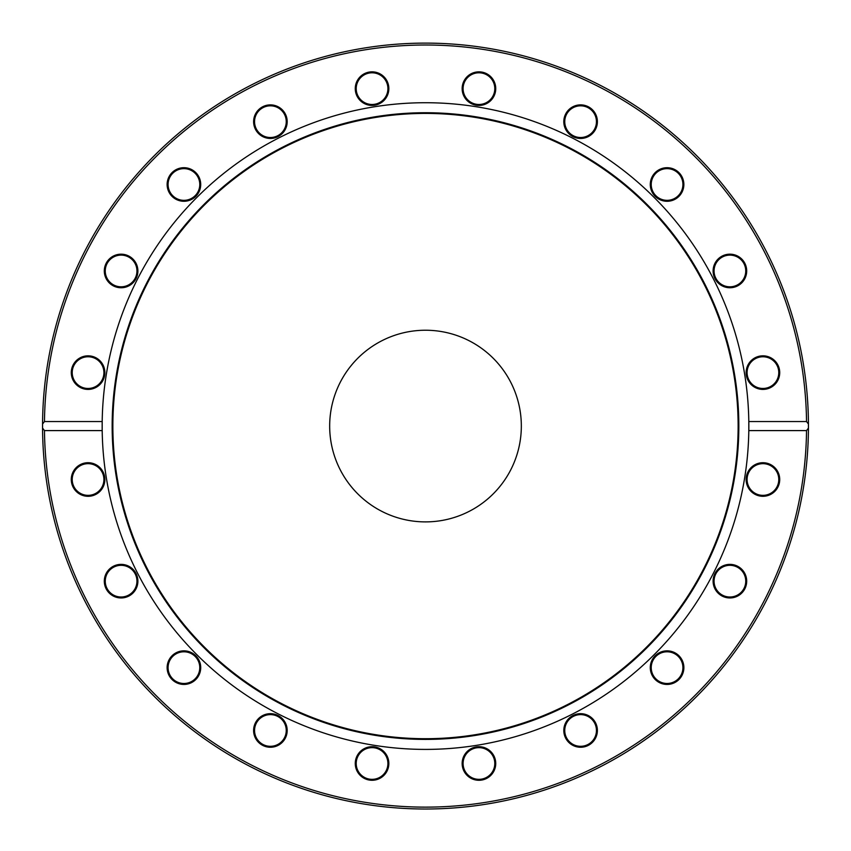 <?xml version="1.0" encoding="UTF-8"?>
<svg xmlns="http://www.w3.org/2000/svg" width="851" height="851" viewBox="0 0 851 851"><rect width="100%" height="100%" fill="white"/><g stroke="black" fill="none" stroke-linecap="round" stroke-linejoin="round"><path stroke-width="1.28" d="M42.561 424.032A382.95 382.95 0 0 0 42.561 428.096L42.561 424.032A382.95 382.95 0 0 0 425.5 809.014A382.95 382.95 0 0 0 808.439 428.096L806.535 430.595L748.806 430.595L748.806 421.543L806.535 421.543L808.439 424.032A382.95 382.95 0 0 0 425.5 43.114A382.95 382.95 0 0 0 42.561 424.032L44.465 421.543A381.067 381.067 0 0 1 425.5 45.007A381.067 381.067 0 0 1 806.535 421.543M808.439 424.032L808.45 427.979A382.95 382.95 0 0 1 808.439 428.096L808.439 424.021M808.429 430.393L808.269 437.978M808.184 440.382L808.014 444.36M807.95 406.48L808.248 413.618M808.333 416.596L808.439 423.734M807.865 447.264L807.95 445.541M807.939 445.828L807.812 448.19M807.652 401.31L807.695 401.97M807.737 402.683L807.822 404.097M807.269 396.034L807.833 404.395M807.195 395.119L807.056 393.428M805.567 379.195L806.099 383.684M806.269 385.29L806.461 387.056M806.567 388.13L806.631 388.822M805.557 379.046L805.801 381.057M806.535 430.595A381.067 381.067 0 0 1 425.5 807.131A381.067 381.067 0 0 1 44.465 430.595L42.561 428.096M807.812 448.094L807.259 456.296M44.465 421.543L102.194 421.543L102.194 430.595L44.465 430.595M102.194 430.595A323.337 323.337 0 0 0 425.5 749.401A323.337 323.337 0 0 0 748.806 421.543A323.337 323.337 0 0 0 425.5 102.726A323.337 323.337 0 0 0 102.194 421.543M680.662 677.513A16.786 16.786 0 0 0 668.833 650.941A16.786 16.786 0 0 0 651.738 674.471A16.786 16.786 0 0 0 680.662 677.513M484.134 779.463A16.786 16.786 0 0 0 490.176 751.018A16.786 16.786 0 0 0 462.519 760.007A16.786 16.786 0 0 0 484.134 779.463M265.214 746.433A16.786 16.786 0 0 0 286.819 726.977A16.786 16.786 0 0 0 259.161 717.989A16.786 16.786 0 0 0 265.214 746.433M107.513 591.03A16.786 16.786 0 0 0 136.437 587.998A16.786 16.786 0 0 0 119.342 564.468A16.786 16.786 0 0 0 107.513 591.03M779.718 479.507A16.786 16.786 0 0 0 754.539 464.965A16.786 16.786 0 0 0 754.539 494.048A16.786 16.786 0 0 0 779.718 479.507M72.101 484.698A16.786 16.786 0 0 0 100.546 490.74A16.786 16.786 0 0 0 91.557 463.082A16.786 16.786 0 0 0 72.101 484.698M174.061 681.226A16.786 16.786 0 0 0 200.623 669.397A16.786 16.786 0 0 0 177.093 652.302A16.786 16.786 0 0 0 174.061 681.226M372.057 780.282A16.786 16.786 0 0 0 386.599 755.103A16.786 16.786 0 0 0 357.516 755.103A16.786 16.786 0 0 0 372.057 780.282M590.466 744.051A16.786 16.786 0 0 0 587.424 715.127A16.786 16.786 0 0 0 563.905 732.222A16.786 16.786 0 0 0 590.466 744.051M745.87 586.35A16.786 16.786 0 0 0 726.414 564.745A16.786 16.786 0 0 0 717.425 592.402A16.786 16.786 0 0 0 745.87 586.35M105.13 265.778A16.786 16.786 0 0 0 124.586 287.393A16.786 16.786 0 0 0 133.575 259.736A16.786 16.786 0 0 0 105.13 265.778M260.534 108.088A16.786 16.786 0 0 0 263.576 137A16.786 16.786 0 0 0 287.095 119.906A16.786 16.786 0 0 0 260.534 108.088M478.943 71.846A16.786 16.786 0 0 0 464.401 97.035A16.786 16.786 0 0 0 493.484 97.035A16.786 16.786 0 0 0 478.943 71.846M676.939 170.913A16.786 16.786 0 0 0 650.377 182.742A16.786 16.786 0 0 0 673.907 199.825A16.786 16.786 0 0 0 676.939 170.913M778.899 367.43A16.786 16.786 0 0 0 750.454 361.388A16.786 16.786 0 0 0 759.443 389.045A16.786 16.786 0 0 0 778.899 367.43M743.487 261.097A16.786 16.786 0 0 0 714.563 264.14A16.786 16.786 0 0 0 731.658 287.659A16.786 16.786 0 0 0 743.487 261.097M585.786 105.694A16.786 16.786 0 0 0 564.181 125.161A16.786 16.786 0 0 0 591.839 134.139A16.786 16.786 0 0 0 585.786 105.694M366.866 72.665A16.786 16.786 0 0 0 360.824 101.109A16.786 16.786 0 0 0 388.481 92.121A16.786 16.786 0 0 0 366.866 72.665M170.338 174.625A16.786 16.786 0 0 0 182.167 201.187A16.786 16.786 0 0 0 199.262 177.668A16.786 16.786 0 0 0 170.338 174.625M71.282 372.621A16.786 16.786 0 0 0 96.461 387.162A16.786 16.786 0 0 0 96.461 358.08A16.786 16.786 0 0 0 71.282 372.621M102.194 421.873A323.337 323.337 0 0 0 102.194 430.266M714.829 576.265A15.85 15.85 0 0 1 734.796 566.096A15.85 15.85 0 0 1 744.976 586.062A15.85 15.85 0 0 1 724.999 596.232A15.85 15.85 0 0 1 714.829 576.265M654.249 658.323A15.85 15.85 0 0 1 676.385 654.823A15.85 15.85 0 0 1 679.896 676.949A15.85 15.85 0 0 1 657.759 680.46A15.85 15.85 0 0 1 654.249 658.323M571.287 717.648A15.85 15.85 0 0 1 593.424 721.148A15.85 15.85 0 0 1 589.913 743.285A15.85 15.85 0 0 1 567.777 739.785A15.85 15.85 0 0 1 571.287 717.648M474.05 748.423A15.85 15.85 0 0 1 494.016 758.603A15.85 15.85 0 0 1 483.836 778.569A15.85 15.85 0 0 1 463.869 768.389A15.85 15.85 0 0 1 474.05 748.423M372.057 747.646A15.85 15.85 0 0 1 387.907 763.496A15.85 15.85 0 0 1 372.057 779.346A15.85 15.85 0 0 1 356.207 763.496A15.85 15.85 0 0 1 372.057 747.646M275.298 715.393A15.85 15.85 0 0 1 285.468 735.36A15.85 15.85 0 0 1 265.501 745.54A15.85 15.85 0 0 1 255.332 725.573A15.85 15.85 0 0 1 275.298 715.393M193.241 654.823A15.85 15.85 0 0 1 196.751 676.949A15.85 15.85 0 0 1 174.615 680.46A15.85 15.85 0 0 1 171.104 658.323A15.85 15.85 0 0 1 193.241 654.823M133.915 571.851A15.85 15.85 0 0 1 130.416 593.987A15.85 15.85 0 0 1 108.279 590.477A15.85 15.85 0 0 1 111.789 568.351A15.85 15.85 0 0 1 133.915 571.851M103.141 474.613A15.85 15.85 0 0 1 92.961 494.58A15.85 15.85 0 0 1 72.995 484.41A15.85 15.85 0 0 1 83.175 464.444A15.85 15.85 0 0 1 103.141 474.613M103.918 372.621A15.85 15.85 0 0 1 88.068 388.471A15.85 15.85 0 0 1 72.218 372.621A15.85 15.85 0 0 1 88.068 356.771A15.85 15.85 0 0 1 103.918 372.621M136.171 275.862A15.85 15.85 0 0 1 116.204 286.032A15.85 15.85 0 0 1 106.024 266.065A15.85 15.85 0 0 1 126.001 255.896A15.85 15.85 0 0 1 136.171 275.862M196.751 193.805A15.85 15.85 0 0 1 174.615 197.315A15.85 15.85 0 0 1 171.104 175.178A15.85 15.85 0 0 1 193.241 171.668A15.85 15.85 0 0 1 196.751 193.805M279.713 134.49A15.85 15.85 0 0 1 257.576 130.98A15.85 15.85 0 0 1 261.087 108.843A15.85 15.85 0 0 1 283.223 112.353A15.85 15.85 0 0 1 279.713 134.49M376.95 103.705A15.85 15.85 0 0 1 356.984 93.536A15.85 15.85 0 0 1 367.164 73.569A15.85 15.85 0 0 1 387.131 83.738A15.85 15.85 0 0 1 376.95 103.705M478.943 104.482A15.85 15.85 0 0 1 463.093 88.632A15.85 15.85 0 0 1 478.943 72.792A15.85 15.85 0 0 1 494.793 88.632A15.85 15.85 0 0 1 478.943 104.482M575.702 136.734A15.85 15.85 0 0 1 565.532 116.768A15.85 15.85 0 0 1 585.499 106.598A15.85 15.85 0 0 1 595.668 126.565A15.85 15.85 0 0 1 575.702 136.734M657.759 197.315A15.85 15.85 0 0 1 654.249 175.178A15.85 15.85 0 0 1 676.385 171.668A15.85 15.85 0 0 1 679.896 193.805A15.85 15.85 0 0 1 657.759 197.315M717.085 280.277A15.85 15.85 0 0 1 720.584 258.151A15.85 15.85 0 0 1 742.721 261.651A15.85 15.85 0 0 1 739.211 283.787A15.85 15.85 0 0 1 717.085 280.277M747.859 377.514A15.85 15.85 0 0 1 758.039 357.548A15.85 15.85 0 0 1 778.005 367.728A15.85 15.85 0 0 1 767.825 387.694A15.85 15.85 0 0 1 747.859 377.514M747.082 479.507A15.85 15.85 0 0 1 762.932 463.667A15.85 15.85 0 0 1 778.782 479.507A15.85 15.85 0 0 1 762.932 495.356A15.85 15.85 0 0 1 747.082 479.507M738.838 426.064A313.338 313.338 0 0 0 268.831 154.701A313.338 313.338 0 0 0 268.831 697.426A313.338 313.338 0 0 0 738.838 426.064M738.136 426.064A312.636 312.636 0 0 0 269.182 155.308A312.636 312.636 0 0 0 269.182 696.82A312.636 312.636 0 0 0 738.136 426.064M521.333 426.064A95.833 95.833 0 0 0 377.589 343.07A95.833 95.833 0 0 0 377.589 509.058A95.833 95.833 0 0 0 521.333 426.064"/></g></svg>

